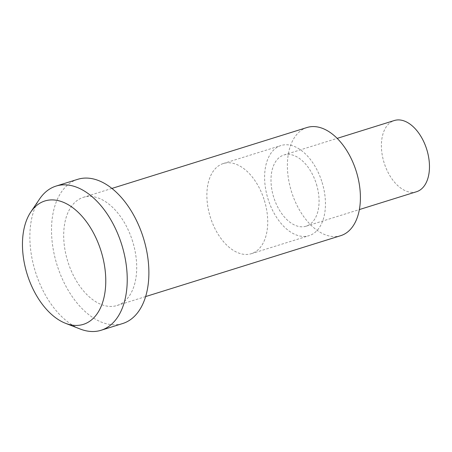 <?xml version="1.0" encoding="UTF-8"?>
<svg xmlns="http://www.w3.org/2000/svg" width="452" height="452" viewBox="0 0 452 452"><rect width="100%" height="100%" fill="white"/><g stroke="black" fill="none" stroke-linecap="round" stroke-linejoin="round"><path stroke-width="0.34" stroke-dasharray="2.26 1.69" d="M416.552 191.721A37.29 22.34 72.7 0 1 384.036 162.534A37.29 22.34 72.7 0 1 394.325 120.526M316.434 184.184A37.29 22.34 72.7 0 1 306.145 226.192A37.29 22.34 72.7 0 1 273.63 197.004A37.29 22.34 72.7 0 1 283.918 154.996A37.29 22.34 72.7 0 1 316.434 184.184M264.392 200.507A47.206 28.278 72.7 0 1 251.374 253.674A47.206 28.278 72.7 0 1 210.214 216.728A47.206 28.278 72.7 0 1 223.237 163.556A47.206 28.278 72.7 0 1 264.392 200.507M322.118 182.484A47.206 28.278 72.7 0 1 309.1 235.65A47.206 28.278 72.7 0 1 267.946 198.705A47.206 28.278 72.7 0 1 280.963 145.533A47.206 28.278 72.7 0 1 322.118 182.484M39.595 198.987A75.524 45.24 -107.3 0 0 35.211 271.166A75.524 45.24 -107.3 0 0 80.202 329.028M77.693 179.331A75.524 45.24 -107.3 0 0 56.856 264.403A75.524 45.24 -107.3 0 0 122.707 323.519M307.015 127.509A56.647 33.934 -107.3 0 0 291.387 191.315A56.647 33.934 -107.3 0 0 340.78 235.65M132.707 241.69A56.647 33.934 -107.3 0 0 83.321 197.355A56.647 33.934 -107.3 0 0 67.693 261.16A56.647 33.934 -107.3 0 0 117.079 305.495A56.647 33.934 -107.3 0 0 132.707 241.69M306.145 226.192L359.391 209.564M251.374 253.674L309.1 235.65M223.237 163.556L280.963 145.533M283.918 154.996L337.164 138.374M111.881 188.433L83.321 197.355M145.646 296.574L117.079 305.495"/><path stroke-width="0.68" d="M337.164 138.374L394.325 120.526A37.29 22.34 72.7 0 1 426.835 149.714A37.29 22.34 72.7 0 1 416.552 191.721L359.391 209.564M65.529 323.31L80.202 329.028A75.524 45.24 -107.3 0 0 101.062 330.276A75.524 45.24 -107.3 0 0 121.893 245.204A75.524 45.24 -107.3 0 0 56.042 186.088A75.524 45.24 -107.3 0 0 39.595 198.987L30.787 212.033A64.625 38.714 -107.3 0 0 27.035 273.799A64.625 38.714 -107.3 0 0 65.529 323.31A64.625 38.714 -107.3 0 0 101.208 251.583A64.625 38.714 -107.3 0 0 30.787 212.033M101.062 330.276L122.707 323.519A75.524 45.24 -107.3 0 0 143.544 238.447A75.524 45.24 -107.3 0 0 77.693 179.331L56.042 186.088M145.646 296.574L340.78 235.65A56.647 33.934 -107.3 0 0 356.402 171.845A56.647 33.934 -107.3 0 0 307.015 127.509L111.881 188.433"/></g></svg>
